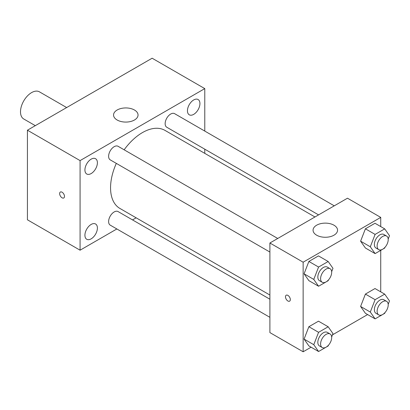<?xml version="1.0" encoding="UTF-8"?>
<svg xmlns="http://www.w3.org/2000/svg" width="410" height="410" viewBox="0 0 410 410"><rect width="100%" height="100%" fill="white"/><g stroke="black" fill="none" stroke-linecap="round" stroke-linejoin="round"><path stroke-width="0.61" d="M66.656 107.558L39.421 91.835A15.677 9.051 120 0 0 27.342 96.037A15.677 9.051 120 0 0 20.5 111.812A15.677 9.051 120 0 0 23.744 118.987L35.306 125.66M116.855 228.964L80.078 250.197L27.429 219.801L27.429 130.206L152.125 58.215L204.774 88.611L204.774 131.077M193.689 99.963A8.825 5.094 120 0 0 187.923 107.743A8.825 5.094 120 0 0 189.276 114.81A8.825 5.094 120 0 0 198.102 109.716A8.825 5.094 120 0 0 198.102 99.527A8.825 5.094 120 0 0 193.689 99.963M91.158 159.157A8.825 5.094 120 0 0 85.398 166.937A8.825 5.094 120 0 0 86.751 174.004A8.825 5.094 120 0 0 95.571 168.91A8.825 5.094 120 0 0 95.571 158.721A8.825 5.094 120 0 0 91.158 159.157M91.158 224.434A8.825 5.094 120 0 0 85.398 232.209A8.825 5.094 120 0 0 86.751 239.281A8.825 5.094 120 0 0 95.571 234.187A8.825 5.094 120 0 0 95.571 223.993A8.825 5.094 120 0 0 91.158 224.434M80.078 250.197L80.078 160.602L27.429 130.206M80.078 160.602L204.774 88.611M134.459 120.007A12.249 7.072 180 0 1 121.114 121.539A12.249 7.072 180 0 1 113.555 115.01A12.249 7.072 180 0 1 125.798 107.938A12.249 7.072 180 0 1 138.047 115.01A12.249 7.072 180 0 1 134.459 120.007M136.151 217.823L132.527 219.914M64.488 196.4A3.429 1.978 60 0 1 63.781 197.968A3.429 1.978 60 0 1 60.352 195.99A3.429 1.978 60 0 1 60.352 192.034A3.429 1.978 60 0 1 62.991 192.951A3.429 1.978 60 0 1 64.488 196.4M63.781 197.968A3.429 1.978 60 0 1 60.352 195.99A3.429 1.978 60 0 1 60.352 192.029M204.774 149.178L204.774 153.361M334.258 205.835L174.609 113.662A7.836 4.525 120 0 0 170.688 114.047A7.836 4.525 120 0 0 165.148 123.646A7.836 4.525 120 0 0 166.773 127.238L318.58 214.886M269.893 299.218L118.08 211.57A7.836 4.525 120 0 0 114.159 211.96A7.836 4.525 120 0 0 108.619 221.559A7.836 4.525 120 0 0 110.244 225.146L269.893 317.319M277.729 238.471L118.08 146.298A7.836 4.525 120 0 0 114.159 146.688A7.836 4.525 120 0 0 109.039 153.591A7.836 4.525 120 0 0 110.244 159.874L269.893 252.047M116.317 163.38A45.064 26.02 120 0 0 110.556 187.8A45.064 26.02 120 0 0 119.894 208.434L269.893 295.036M314.957 216.977L164.958 130.375A45.064 26.02 120 0 0 124.153 149.804M311.093 347.198L303.144 351.785L269.893 332.587L269.893 242.997L347.48 198.199L380.731 217.397L380.731 226.576M367.621 314.562L332.489 334.842M365.402 248.004L360.605 241.177L365.402 228.806L375.001 223.265L365.402 228.806L360.605 241.177L365.402 248.004L375.104 253.605L370.302 246.779L375.104 234.407L384.703 228.867L389.5 235.694L388.193 239.066M308.873 345.917L304.077 339.09L308.873 326.719L318.473 321.179L308.873 326.719L304.077 339.09L308.873 345.917L318.575 351.519L313.773 344.687L318.575 332.32L328.174 326.775L332.971 333.607L331.664 336.979M380.731 250.356L380.731 291.848M303.144 351.785L303.144 262.195L380.731 217.397M365.402 313.281L360.605 306.454L365.402 294.083L375.001 288.543L365.402 294.083L360.605 306.454L365.402 313.281L375.104 318.877L370.302 312.051L375.104 299.679L384.703 294.139L389.5 300.966L388.193 304.343M308.873 280.645L304.077 273.813L308.873 261.447L318.473 255.901L308.873 261.447L304.077 273.813L308.873 280.645L318.575 286.241L313.773 279.415L318.575 267.043L328.174 261.503L332.971 268.33L331.664 271.702M303.144 262.195L269.893 242.997M316.653 235.196A12.249 7.072 180 0 1 313.066 230.195A12.249 7.072 180 0 1 325.309 223.127A12.249 7.072 180 0 1 337.558 230.195A12.249 7.072 180 0 1 329.999 236.729A12.249 7.072 180 0 1 316.653 235.196M290.326 299.592A3.429 1.978 60 0 1 289.619 301.16A3.429 1.978 60 0 1 286.19 299.182A3.429 1.978 60 0 1 286.19 295.22A3.429 1.978 60 0 1 288.83 296.138A3.429 1.978 60 0 1 290.326 299.592M289.619 301.16A3.429 1.978 60 0 1 286.19 299.177A3.429 1.978 60 0 1 286.19 295.22M328.466 279.943L328.174 280.701L318.575 286.241M330.06 268.683L327.293 267.084A7.836 4.525 120 0 0 321.25 269.185A7.836 4.525 120 0 0 317.832 277.073A7.836 4.525 120 0 0 319.452 280.66L322.224 282.259A7.836 4.525 120 0 0 330.06 277.734A7.836 4.525 120 0 0 330.06 268.683A7.836 4.525 120 0 0 324.023 270.784A7.836 4.525 120 0 0 320.599 278.672A7.836 4.525 120 0 0 322.224 282.259M313.773 279.415L304.077 273.813M318.575 267.043L308.873 261.447M328.174 261.503L318.473 255.901M384.995 247.302L384.703 248.065L375.104 253.605M386.589 236.047L383.821 234.448A7.836 4.525 120 0 0 377.779 236.549A7.836 4.525 120 0 0 374.361 244.437A7.836 4.525 120 0 0 375.98 248.024L378.753 249.623A7.836 4.525 120 0 0 386.589 245.098A7.836 4.525 120 0 0 386.589 236.047A7.836 4.525 120 0 0 380.552 238.148A7.836 4.525 120 0 0 377.128 246.036A7.836 4.525 120 0 0 378.753 249.623M370.302 246.779L360.605 241.177M375.104 234.407L365.402 228.806M384.703 228.867L375.001 223.265M328.466 345.215L328.174 345.973L318.575 351.519M330.06 333.96L327.293 332.356A7.836 4.525 120 0 0 321.25 334.457A7.836 4.525 120 0 0 317.832 342.345A7.836 4.525 120 0 0 319.452 345.932L322.224 347.531A7.836 4.525 120 0 0 330.06 343.011A7.836 4.525 120 0 0 330.06 333.96A7.836 4.525 120 0 0 324.023 336.056A7.836 4.525 120 0 0 320.599 343.944A7.836 4.525 120 0 0 322.224 347.531M313.773 344.687L304.077 339.09M318.575 332.32L308.873 326.719M328.174 326.775L318.473 321.179M384.995 312.579L384.703 313.337L375.104 318.877M386.589 301.324L383.821 299.72A7.836 4.525 120 0 0 377.779 301.821A7.836 4.525 120 0 0 374.361 309.709A7.836 4.525 120 0 0 375.98 313.296L378.753 314.895A7.836 4.525 120 0 0 386.589 310.37A7.836 4.525 120 0 0 386.589 301.324A7.836 4.525 120 0 0 380.552 303.42A7.836 4.525 120 0 0 377.128 311.308A7.836 4.525 120 0 0 378.753 314.895M370.302 312.051L360.605 306.454M375.104 299.679L365.402 294.083M384.703 294.139L375.001 288.543"/></g></svg>
